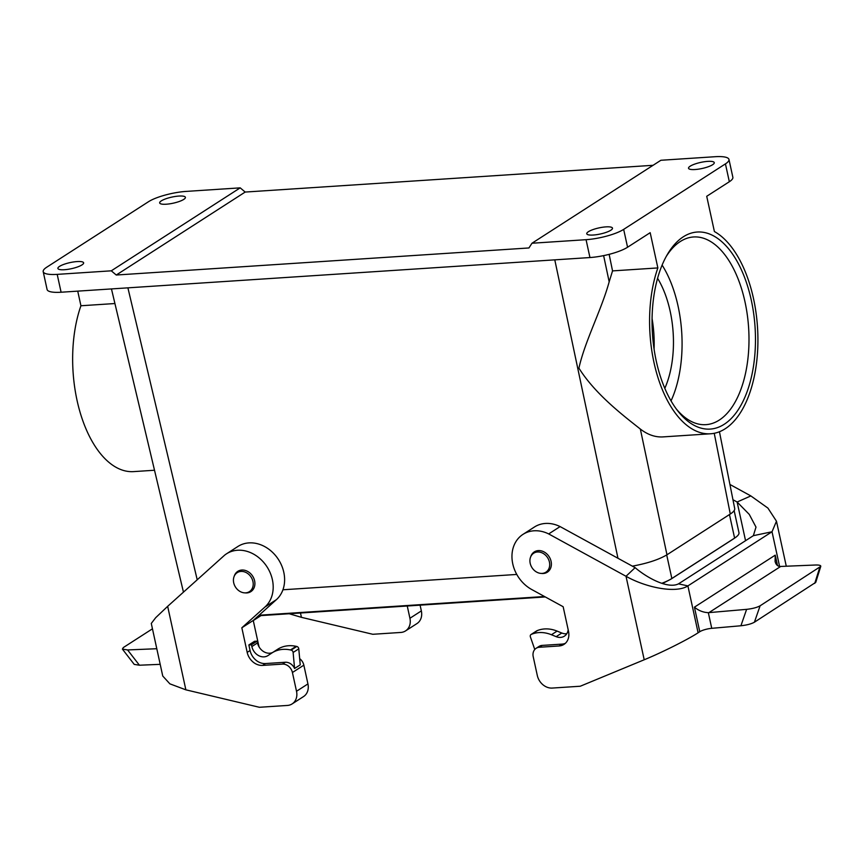 <?xml version="1.0" encoding="UTF-8"?>
<svg xmlns="http://www.w3.org/2000/svg" width="864" height="864" viewBox="0 0 864 864"><rect width="100%" height="100%" fill="white"/><g stroke="black" fill="none" stroke-linecap="round" stroke-linejoin="round"><path stroke-width="1.3" d="M734.702 508.518C734.972 510.095 733.504 511.931 730.285 514.026L666.965 554.785C658.919 559.591 647.384 563.382 632.372 566.147M516.78 574.441L282.928 589.777M245.657 592.855A11.286 9.256 -122.8 0 0 249.426 591.635A11.286 9.256 -122.8 0 0 251.111 577.13A11.286 9.256 -122.8 0 0 237.211 572.648A11.286 9.256 -122.8 0 0 234.414 585.025A11.286 9.256 -122.8 0 0 245.657 592.855M542.138 573.404A11.286 9.256 -122.8 0 0 545.908 572.184A11.286 9.256 -122.8 0 0 547.592 557.68A11.286 9.256 -122.8 0 0 533.693 553.208A11.286 9.256 -122.8 0 0 530.906 565.585A11.286 9.256 -122.8 0 0 542.138 573.404M724.194 424.289A98.755 51.408 -93.8 0 1 677.603 410.702A98.755 51.408 -93.8 0 1 667.354 254.491A98.755 51.408 -93.8 0 1 683.316 236.801A98.755 51.408 -93.8 0 1 751.248 299.981A98.755 51.408 -93.8 0 1 724.194 424.289M729.335 181.732L725.436 163.879A28.22 6.685 -12.3 0 0 728.968 159.44L732.866 177.304A28.22 6.685 167.7 0 1 729.335 181.732L706.72 196.29L714.398 231.541A103.453 53.86 86.2 0 1 757.89 343.678A103.453 53.86 86.2 0 1 710.521 433.782A103.453 53.86 86.2 0 1 658.087 377.957A103.453 53.86 86.2 0 1 657.86 267.926L612.544 270.896L609.174 281.815C601.387 310.187 584.982 340.913 578.912 368.14C595.318 394.373 623.884 416.016 640.343 429.052C647.708 434.732 655.258 437.357 662.99 436.903L710.521 433.782M725.436 163.879L623.668 229.381L627.566 247.234L650.182 232.675L657.86 267.926M114.923 303.534L80.924 305.759A103.453 53.86 86.2 0 0 81.151 415.789A103.453 53.86 86.2 0 0 133.585 471.614L154.516 470.243M123.53 339.779L148.759 445.997M77.738 291.136L80.924 305.759M111.283 270.821L240.203 187.855L186.106 191.408A28.22 6.685 -12.3 0 0 148.5 201.712L46.732 267.214A28.22 6.685 -12.3 0 0 43.2 271.652A28.22 6.685 -12.3 0 0 57.197 274.374L111.283 270.821L116.262 275.022L528.941 247.957L531.976 243.238L586.062 239.684A28.22 6.685 -12.3 0 0 623.668 229.381M609.142 254.34L612.544 270.896M43.2 271.652L47.088 289.505A28.22 6.685 -12.3 0 0 61.096 292.226L589.95 257.548A28.22 6.685 -12.3 0 0 627.566 247.234M81.983 264.902A13.165 3.121 167.7 0 1 67.813 269.352A13.165 3.121 167.7 0 1 57.899 268.445A13.165 3.121 167.7 0 1 59.551 266.371A13.165 3.121 167.7 0 1 73.721 261.932A13.165 3.121 167.7 0 1 83.635 262.84A13.165 3.121 167.7 0 1 81.983 264.902M183.762 199.4A13.165 3.121 167.7 0 1 169.592 203.85A13.165 3.121 167.7 0 1 159.678 202.943A13.165 3.121 167.7 0 1 161.32 200.869A13.165 3.121 167.7 0 1 175.489 196.43A13.165 3.121 167.7 0 1 185.404 197.338A13.165 3.121 167.7 0 1 183.762 199.4M240.203 187.855L245.182 192.056L116.262 275.022M245.182 192.056L653.054 165.305M728.968 159.44A28.22 6.685 -12.3 0 0 714.971 156.719L660.884 160.272L531.976 243.238M610.848 230.224A13.165 3.121 167.7 0 1 596.678 234.662A13.165 3.121 167.7 0 1 586.764 233.755A13.165 3.121 167.7 0 1 588.416 231.692A13.165 3.121 167.7 0 1 602.586 227.243A13.165 3.121 167.7 0 1 612.49 228.15A13.165 3.121 167.7 0 1 610.848 230.224M712.616 164.722A13.165 3.121 167.7 0 1 698.447 169.16A13.165 3.121 167.7 0 1 688.532 168.264A13.165 3.121 167.7 0 1 690.185 166.19A13.165 3.121 167.7 0 1 704.354 161.741A13.165 3.121 167.7 0 1 714.269 162.648A13.165 3.121 167.7 0 1 712.616 164.722M657.59 278.316A77.598 40.392 -93.8 0 1 664.805 388.357M662.116 265.097A94.057 48.956 -93.8 0 1 671.026 400.874M676.21 408.866A94.057 48.956 86.2 0 0 705.899 424.656A94.057 48.956 86.2 0 0 748.602 327.607A94.057 48.956 86.2 0 0 693.598 236.963A94.057 48.956 86.2 0 0 680.281 241.531A94.057 48.956 86.2 0 0 666.22 256.489M652.072 318.6A77.598 40.392 -93.8 0 1 654.08 349.142M544.504 596.516L259.06 615.233M734.152 510.613L738.958 532.624A34.798 8.24 167.7 0 1 736.312 536.89A34.798 8.24 167.7 0 1 734.605 538.099L671.846 578.491A34.798 8.24 167.7 0 1 661.792 583.297M560.099 526.586A32.918 27 -122.8 0 0 534.416 527.018L523.001 534.362A32.918 27 57.2 0 1 548.683 533.93L560.099 526.586L635.116 567.659C648.011 578.621 668.369 589.054 678.51 583.848L687.895 585.911C675.637 593.806 645.408 587.315 626.011 576.277L548.683 533.93M732.964 499.738L737.122 502.016L750.848 495.925L767.934 508.108L776.466 521.208L772.027 531.76L687.895 585.911L698.112 632.783C687.226 639.868 661.403 652.72 644.209 659.772L580.262 686.232L552.236 688.068A14.105 11.578 57.2 0 1 537.3 675.464L533.218 656.716A9.407 7.711 57.2 0 1 536.134 648.292A9.407 7.711 57.2 0 1 539.276 647.266L559.116 645.97A14.58 11.956 -122.8 0 0 563.987 644.382A14.58 11.956 -122.8 0 0 568.512 631.314L563.155 606.722L531.727 589.518A32.918 27 57.2 0 1 512.384 561.827A32.918 27 57.2 0 1 523.001 534.362M779.587 566.428L772.027 531.76L753.365 535.669L678.51 583.848M729.929 484.466L750.848 495.925M753.365 535.669L756 527.105L749.282 514.415L737.122 502.016L745.556 540.691M740.912 625.763L746.615 609.347C752.501 608.699 756.994 607.511 760.115 605.794L820.768 566.374L815.756 582.347L754.412 622.21C751.291 623.938 746.798 625.115 740.912 625.763L711.742 628.322A9.407 2.225 -12.3 0 0 699.775 631.714L698.112 632.783M746.615 609.347L708.329 612.673C703.177 612.425 698.544 610.589 694.418 607.165L775.235 555.152L775.094 561.416C775.872 564.581 777.546 566.276 780.116 566.471L815.486 565.013C819.148 564.916 820.908 565.369 820.768 566.374M530.701 556.805A12.064 9.893 57.2 0 1 534.287 551.902A12.064 9.893 57.2 0 1 549.137 556.686A12.064 9.893 57.2 0 1 547.344 572.184A12.064 9.893 57.2 0 1 541.393 573.426M644.209 659.772L626.011 576.277L635.116 567.659M536.134 648.292L539.017 646.434A9.407 7.711 57.2 0 1 542.16 645.408L562 644.112A14.58 11.956 -122.8 0 0 565.348 643.334M568.177 629.759A11.524 9.45 57.2 0 1 564.386 636.163A11.524 9.45 57.2 0 1 556.168 636.66L551.437 634.738A32.918 27 -122.8 0 0 531.922 634.122L531.328 634.349A2.354 1.933 -122.8 0 0 530.399 636.919L534.762 649.48M566.806 633.712A11.524 9.45 57.2 0 1 561.816 633.02L557.086 631.098A32.918 27 -122.8 0 0 537.57 630.482L536.987 630.709A2.354 1.933 -122.8 0 0 536.447 631.055M248.864 644.954L251.467 644.782L251.856 646.564A11.524 9.45 -122.8 0 0 267.905 655.614A11.524 9.45 -122.8 0 0 267.98 655.56L271.75 653.076A32.918 27 57.2 0 1 271.955 652.936A32.918 27 57.2 0 1 290.455 649.955L291.125 650.106A2.354 1.933 57.2 0 1 293.123 652.471L294.581 668.488A9.407 7.711 -122.8 0 0 285.347 662.256L265.518 663.552A14.58 11.956 57.2 0 1 250.074 650.527L248.864 644.954L254.513 641.315L257.116 641.142L257.504 642.924A11.524 9.45 -122.8 0 0 272.765 652.417M282.463 664.114L262.634 665.41A14.58 11.956 57.2 0 1 247.19 652.385L241.834 627.793L264.967 607.014A32.918 27 -122.8 0 0 265.82 565.088A32.918 27 -122.8 0 0 226.519 553.813A32.918 27 -122.8 0 0 224.608 555.185L167.659 606.334L155.704 617.674L151.286 623.441L162.745 676.015L169.884 683.845L185.868 689.828L259.384 707.281L287.41 705.445A14.105 11.578 -122.8 0 0 292.129 703.912A14.105 11.578 -122.8 0 0 296.514 691.265L292.421 672.516A9.407 7.711 -122.8 0 0 282.463 664.114L285.347 662.256M259.232 647.168A14.58 11.956 57.2 0 1 258.617 645.041L253.249 620.449L276.394 599.659A32.918 27 -122.8 0 0 277.236 557.734A32.918 27 -122.8 0 0 237.935 546.458L226.519 553.813M299.668 658.649A9.407 7.711 57.2 0 1 303.847 665.161L292.421 672.516M296.514 691.265L307.93 683.91L303.847 665.161M307.93 683.91A14.105 11.578 57.2 0 1 303.545 696.568L292.129 703.912M407.257 605.999L409.925 618.268A14.105 11.578 -122.8 0 1 405.54 630.914A14.105 11.578 -122.8 0 1 400.831 632.448L372.805 634.284L301.428 617.339L289.192 613.742M294.581 668.488L300.24 664.848L298.782 648.842L293.123 652.471M234.209 576.245A12.064 9.893 57.2 0 1 237.805 571.342A12.064 9.893 57.2 0 1 254.61 580.813A12.064 9.893 57.2 0 1 250.862 591.635A12.064 9.893 57.2 0 1 244.912 592.866M253.282 620.568L261.004 615.6M160.196 664.34L139.417 665.215L134.233 664.394L122.407 649.112L127.591 649.944L139.417 665.215M152.453 628.808L123.314 647.557L122.407 649.112M156.794 648.724L127.591 649.944M253.249 620.449L241.834 627.793M405.54 630.914L416.966 623.57A14.105 11.578 -122.8 0 0 421.351 610.913L420.098 605.167M277.398 649.436A32.918 27 57.2 0 1 277.614 649.296A32.918 27 57.2 0 1 296.104 646.326L296.773 646.466A2.354 1.933 57.2 0 1 298.782 648.842M257.116 641.142L251.467 644.782M730.285 514.026L714.236 433.285M640.343 429.052L666.965 554.785M603.623 255.614L609.174 281.815M617.965 558.263L554.785 259.848M127.894 287.852L197.219 579.787M57.197 274.374L61.096 292.226M589.95 257.548L586.062 239.684M666.706 554.947L671.846 578.491A18.814 15.433 57.2 0 1 670.81 579.226L662.461 583.524M729.464 514.555L734.605 538.099A18.814 15.433 57.2 0 1 733.568 538.834L670.81 579.226M699.775 631.714L694.418 607.165M775.235 555.152L777.503 565.564M760.115 605.794L754.412 622.21M814.752 583.384L819.763 567.41M780.656 566.471L708.912 612.641M708.329 612.673L711.742 628.322M559.116 645.97L562 644.112M542.16 645.408L539.276 647.266M556.168 636.66L561.816 633.02M551.437 634.738L557.086 631.098M531.922 634.122L537.57 630.482M531.328 634.349L536.987 630.709M265.518 663.552L262.634 665.41M250.074 650.527L247.19 652.385M300.478 613.008L301.428 617.339M276.394 599.659L264.967 607.014M167.659 606.334L185.868 689.828M409.925 618.268L421.351 610.913M257.504 642.924L251.856 646.564M296.104 646.326L290.455 649.955M296.773 646.466L291.125 650.106M183.416 591.948L148.64 445.511M123.682 340.427L111.456 288.922M719.442 431.73L734.735 508.68M545.303 596.948L258.466 615.762M736.312 536.89L733.568 538.834M241.164 570.11L237.211 572.648M253.379 589.086L249.426 591.635M537.646 550.66L533.693 553.208M549.86 569.646L545.908 572.184M786.283 566.233L776.466 521.208M531.047 634.5L536.695 630.86M277.614 649.296L271.955 652.936"/></g></svg>
